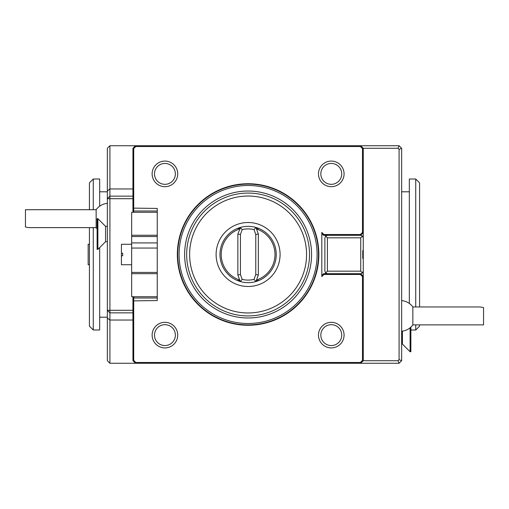 <?xml version="1.0" encoding="UTF-8"?>
<svg xmlns="http://www.w3.org/2000/svg" width="509" height="509" viewBox="0 0 509 509"><rect width="100%" height="100%" fill="white"/><g stroke="black" fill="none" stroke-linecap="round" stroke-linejoin="round"><path stroke-width="0.76" d="M216.109 254.5A31.991 31.991 0 0 1 264.095 226.798A31.991 31.991 0 0 1 264.095 282.202A31.991 31.991 0 0 1 216.109 254.5M248.099 196.035A58.465 58.465 0 0 1 298.732 283.736A58.465 58.465 0 0 1 197.467 283.736A58.465 58.465 0 0 1 248.099 196.035M248.099 193.076A61.424 61.424 0 0 1 301.296 285.212A61.424 61.424 0 0 1 194.909 285.212A61.424 61.424 0 0 1 248.099 193.076M248.099 185.492A69.008 69.008 0 0 1 307.862 289.004A69.008 69.008 0 0 1 188.343 289.004A69.008 69.008 0 0 1 248.099 185.492M248.099 184.124A70.376 70.376 0 0 1 309.052 289.691A70.376 70.376 0 0 1 187.153 289.691A70.376 70.376 0 0 1 248.099 184.124M248.099 183.736A70.764 70.764 0 0 1 309.383 289.882A70.764 70.764 0 0 1 186.822 289.882A70.764 70.764 0 0 1 248.099 183.736M237.862 274.975L237.862 234.025L240.426 234.477L240.426 274.523L242.201 279.403L240.464 281.312L240.025 280.917L237.862 274.975L240.426 274.523M255.779 274.523L255.779 234.477L258.337 234.025L258.337 274.975L256.173 280.917L255.741 281.312L254.004 279.403L255.779 274.523L258.337 274.975M237.862 234.025L240.464 227.688L242.201 229.597L240.426 234.477M240.025 280.917L238.454 279.581A26.869 26.869 0 0 1 238.454 229.419L240.025 228.083M255.779 234.477L254.004 229.597L255.741 227.688L257.751 229.419A26.869 26.869 0 0 1 257.751 279.581L256.173 280.917M256.173 228.083L258.337 234.025M242.201 229.597A25.59 25.59 0 0 1 254.004 229.597M254.004 279.403A25.59 25.59 0 0 1 242.201 279.403M238.454 229.419L237.989 228.229L240.464 227.688M238.454 279.581L237.989 280.771A28.154 28.154 0 0 1 240.623 227.364M240.464 281.312L237.989 280.771M257.751 279.581L258.209 280.771L255.741 281.312M255.302 281.712A28.154 28.154 0 0 1 240.903 281.712A28.154 28.154 0 0 0 255.327 281.706M257.751 229.419L258.209 228.229A28.154 28.154 0 0 1 258.209 280.771M255.741 227.688L258.209 228.229A28.154 28.154 0 0 0 240.878 227.294M240.903 227.288A28.154 28.154 0 0 1 255.302 227.288M257.083 281.178A28.154 28.154 0 0 1 255.582 281.636M240.681 281.655A28.154 28.154 0 0 1 238.899 281.108M133.708 296.728L133.708 360.391L135.814 362.497L360.391 362.497L362.497 360.391L362.497 276.572L360.391 274.459L323.915 274.459L321.809 276.572L321.809 232.428L323.915 234.541L360.391 234.541L362.497 232.428L362.497 148.609L360.391 146.503L135.814 146.503L133.708 148.609L133.708 212.272M89.431 264.737L88.152 264.737L88.152 244.263L89.431 244.263M93.268 227.631L93.268 329.997L89.431 326.161L89.431 227.631M89.431 209.714L89.431 182.839L93.268 179.003L93.268 209.714M409.331 303.447L409.331 179.003L415.732 179.003L419.569 182.839L419.569 306.965M419.569 324.876L419.569 326.161L415.732 329.997L415.732 324.876M415.732 179.003L415.732 306.965M96.15 227.631L28.65 227.631L25.45 226.989L25.45 209.714L96.15 209.714L96.15 227.631A15.353 15.353 0 0 0 97.111 228.827M97.874 218.673L97.111 218.673L97.111 249.385L97.874 249.385L97.874 218.673L105.554 226.346L105.554 241.705L97.874 249.385M93.268 329.997L99.669 329.997L99.669 247.59M99.669 206.196L99.669 179.003L93.268 179.003M412.85 306.965L480.35 306.965L483.55 307.601L483.55 324.876L412.85 324.876L412.85 306.965A15.353 15.353 0 0 0 401.652 300.622M121.422 255.779L121.422 253.221L122.701 253.221L122.701 255.779L121.422 255.779L121.422 264.737L131.659 264.737M402.422 331.136L402.422 344.071L410.101 351.751L410.871 351.751L410.871 327.134M410.101 351.751L410.101 327.802M131.659 244.263L121.422 244.263L121.422 253.221M132.938 312.85L109.906 312.85L109.906 310.293L107.348 310.293L109.906 312.85L109.906 363.267L107.348 360.709L107.348 148.291L109.906 145.733L109.906 196.15L107.348 198.707L109.906 198.707L109.906 310.293L132.938 310.293M132.938 196.15L109.906 196.15L109.906 198.707L132.938 198.707M132.938 212.272L132.938 148.291L135.496 145.733L109.906 145.733M363.146 252.604L362.758 250.568A15.353 15.353 0 0 1 362.758 258.432L363.146 256.396M362.758 250.568L362.758 258.432M135.814 146.503L135.496 145.733L399.094 145.733L401.652 148.291L401.652 360.709L399.094 363.267L109.906 363.267M399.094 145.733L398.038 148.291L363.267 148.291L363.267 237.837L362.516 236.055L360.735 237.837L360.735 271.163L327.414 271.163L325.626 272.945L327.414 273.696L360.709 273.696L323.597 273.696L323.915 274.459M164.929 345.56A10.441 10.441 0 0 0 173.97 329.896A10.441 10.441 0 0 0 155.888 329.896A10.441 10.441 0 0 0 164.929 345.56M320.835 335.113A10.441 10.441 0 0 0 336.5 344.16A10.441 10.441 0 0 0 336.5 326.072A10.441 10.441 0 0 0 320.835 335.113M157.249 212.272L131.659 212.272L131.659 296.728L157.249 296.728M131.659 273.696L157.249 273.696L157.249 300.564L132.938 300.883L132.938 296.728M132.938 298.777L133.708 298.007L157.249 298.007M132.938 210.223L133.708 210.993L157.249 210.993M320.835 173.887A10.441 10.441 0 0 0 336.5 182.928A10.441 10.441 0 0 0 336.5 164.84A10.441 10.441 0 0 0 320.835 173.887M164.929 184.328A10.441 10.441 0 0 0 173.97 168.664A10.441 10.441 0 0 0 155.888 168.664A10.441 10.441 0 0 0 164.929 184.328M360.735 237.837L327.414 237.837L325.626 236.055L324.876 237.837L324.876 271.163L325.626 272.945M360.735 271.163L362.516 272.945L363.267 271.163L363.267 360.709L398.038 360.709L399.094 363.267M362.516 236.055L360.735 235.304L327.414 235.304L325.626 236.055M398.038 360.709L399.094 359.647L401.652 360.709M399.094 359.647L399.094 149.353L401.652 148.291M399.094 149.353L398.038 148.291M360.391 274.459L360.709 273.696L362.516 272.945M164.929 347.914A12.795 12.795 0 0 0 176.012 328.719A12.795 12.795 0 0 0 153.845 328.719A12.795 12.795 0 0 0 164.929 347.914A12.795 12.795 0 0 1 153.845 328.719A12.795 12.795 0 0 1 176.012 328.719A12.795 12.795 0 0 1 164.929 347.914M318.481 335.113A12.795 12.795 0 0 0 331.276 347.914A12.795 12.795 0 0 0 344.071 335.113A12.795 12.795 0 0 0 331.276 322.318A12.795 12.795 0 0 0 318.481 335.113M135.814 362.497L135.496 363.267L132.938 360.709L132.938 300.883M131.659 272.417L157.249 272.417L157.249 273.696M131.659 248.048L157.249 248.048L157.249 272.417M131.659 236.532L157.249 236.532L157.249 242.927L131.659 242.927M131.659 235.247L157.249 235.247L157.249 236.532M132.938 208.117L157.249 208.436L157.249 235.247M318.481 173.887A12.795 12.795 0 0 0 331.276 186.682A12.795 12.795 0 0 0 344.071 173.887A12.795 12.795 0 0 0 331.276 161.086A12.795 12.795 0 0 0 318.481 173.887M164.929 186.682A12.795 12.795 0 0 0 176.012 167.486A12.795 12.795 0 0 0 153.845 167.486A12.795 12.795 0 0 0 164.929 186.682A12.795 12.795 0 0 1 153.845 167.486A12.795 12.795 0 0 1 176.012 167.486A12.795 12.795 0 0 1 164.929 186.682M363.267 237.837L363.267 271.163L363.267 237.837M362.497 360.391L363.267 360.709L360.709 363.267L360.391 362.497M360.391 146.503L360.709 145.733L363.267 148.291L362.497 148.609M331.276 347.914A12.795 12.795 0 0 0 342.36 328.719A12.795 12.795 0 0 0 320.193 328.719A12.795 12.795 0 0 0 331.276 347.914M362.497 276.572L363.267 276.253L360.709 273.696M133.708 360.391L132.938 360.709M157.249 248.048L157.249 242.927M132.938 148.291L133.708 148.609M360.391 234.541L360.709 235.304L363.267 232.747L362.497 232.428M331.276 186.682A12.795 12.795 0 0 0 342.36 167.486A12.795 12.795 0 0 0 320.193 167.486A12.795 12.795 0 0 0 331.276 186.682M360.735 235.304L323.597 235.304L323.915 234.541M323.597 235.304L321.809 233.516M321.809 275.484L323.597 273.696M248.099 191.034A63.466 63.466 0 0 0 193.134 286.236A63.466 63.466 0 0 0 303.065 286.236A63.466 63.466 0 0 0 248.099 191.034M107.348 318.074L109.906 320.034L132.938 320.034M132.938 188.966L109.906 188.966L107.348 190.926M327.414 237.837L327.414 271.163M324.876 237.837L324.876 271.163M410.871 329.997L415.732 329.997M105.554 241.705L107.348 241.705M105.554 226.346L107.348 226.346M107.348 203.371A15.353 15.353 0 0 0 96.15 209.714M107.348 191.798L99.669 191.798M107.348 317.202L99.669 317.202M402.422 344.071L401.652 344.071M401.652 331.225A15.353 15.353 0 0 0 412.85 324.876M401.652 191.798L409.331 191.798"/></g></svg>
